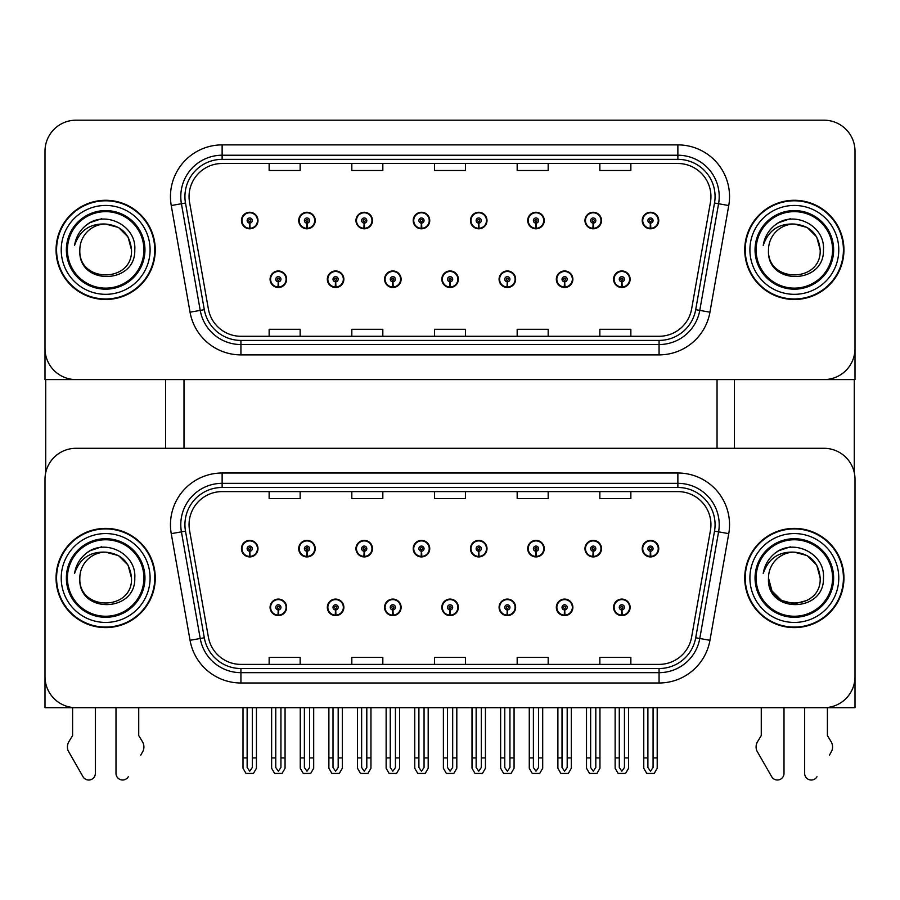 <?xml version="1.0" encoding="UTF-8"?>
<svg xmlns="http://www.w3.org/2000/svg" width="900" height="900" viewBox="0 0 900 900"><rect width="100%" height="100%" fill="white"/><g stroke="black" fill="none" stroke-linecap="round" stroke-linejoin="round"><path stroke-width="1.35" d="M441.832 607.354A8.269 8.269 0 0 0 450.101 615.611A8.269 8.269 0 0 0 458.37 607.354A8.269 8.269 0 0 0 450.101 599.085A8.269 8.269 0 0 0 441.832 607.354M499.084 607.354A8.269 8.269 0 0 0 507.353 615.611A8.269 8.269 0 0 0 515.621 607.354A8.269 8.269 0 0 0 507.353 599.085A8.269 8.269 0 0 0 499.084 607.354M384.581 607.354A8.269 8.269 0 0 0 392.85 615.611A8.269 8.269 0 0 0 401.119 607.354A8.269 8.269 0 0 0 392.85 599.085A8.269 8.269 0 0 0 384.581 607.354M327.33 607.354A8.269 8.269 0 0 0 335.599 615.611A8.269 8.269 0 0 0 343.868 607.354A8.269 8.269 0 0 0 335.599 599.085A8.269 8.269 0 0 0 327.33 607.354M270.079 607.354A8.269 8.269 0 0 0 278.347 615.611A8.269 8.269 0 0 0 286.616 607.354A8.269 8.269 0 0 0 278.347 599.085A8.269 8.269 0 0 0 270.079 607.354M556.335 607.354A8.269 8.269 0 0 0 564.604 615.611A8.269 8.269 0 0 0 572.873 607.354A8.269 8.269 0 0 0 564.604 599.085A8.269 8.269 0 0 0 556.335 607.354M584.966 548.651A8.269 8.269 0 0 0 593.235 556.92A8.269 8.269 0 0 0 601.504 548.651A8.269 8.269 0 0 0 593.235 540.382A8.269 8.269 0 0 0 584.966 548.651M527.715 548.651A8.269 8.269 0 0 0 535.984 556.92A8.269 8.269 0 0 0 544.252 548.651A8.269 8.269 0 0 0 535.984 540.382A8.269 8.269 0 0 0 527.715 548.651M470.464 548.651A8.269 8.269 0 0 0 478.733 556.92A8.269 8.269 0 0 0 487.001 548.651A8.269 8.269 0 0 0 478.733 540.382A8.269 8.269 0 0 0 470.464 548.651M413.213 548.651A8.269 8.269 0 0 0 421.481 556.92A8.269 8.269 0 0 0 429.75 548.651A8.269 8.269 0 0 0 421.481 540.382A8.269 8.269 0 0 0 413.213 548.651M355.961 548.651A8.269 8.269 0 0 0 364.23 556.92A8.269 8.269 0 0 0 372.488 548.651A8.269 8.269 0 0 0 364.23 540.382A8.269 8.269 0 0 0 355.961 548.651M298.71 548.651A8.269 8.269 0 0 0 306.979 556.92A8.269 8.269 0 0 0 315.236 548.651A8.269 8.269 0 0 0 306.979 540.382A8.269 8.269 0 0 0 298.71 548.651M241.459 548.651A8.269 8.269 0 0 0 249.716 556.92A8.269 8.269 0 0 0 257.985 548.651A8.269 8.269 0 0 0 249.716 540.382A8.269 8.269 0 0 0 241.459 548.651M613.586 607.354A8.269 8.269 0 0 0 621.855 615.611A8.269 8.269 0 0 0 630.124 607.354A8.269 8.269 0 0 0 621.855 599.085A8.269 8.269 0 0 0 613.586 607.354M642.217 548.651A8.269 8.269 0 0 0 650.486 556.92A8.269 8.269 0 0 0 658.755 548.651A8.269 8.269 0 0 0 650.486 540.382A8.269 8.269 0 0 0 642.217 548.651M855 707.692L855 479.306A31.005 31.005 0 0 0 823.995 448.301L76.005 448.301A31.005 31.005 0 0 0 45 479.306L45 707.692L855 707.692M183.994 379.586L183.994 448.301M717.041 379.586L717.041 448.301M441.832 279.236A8.269 8.269 0 0 0 450.101 287.505A8.269 8.269 0 0 0 458.37 279.236A8.269 8.269 0 0 0 450.101 270.968A8.269 8.269 0 0 0 441.832 279.236M499.084 279.236A8.269 8.269 0 0 0 507.353 287.505A8.269 8.269 0 0 0 515.621 279.236A8.269 8.269 0 0 0 507.353 270.968A8.269 8.269 0 0 0 499.084 279.236M384.581 279.236A8.269 8.269 0 0 0 392.85 287.505A8.269 8.269 0 0 0 401.119 279.236A8.269 8.269 0 0 0 392.85 270.968A8.269 8.269 0 0 0 384.581 279.236M327.33 279.236A8.269 8.269 0 0 0 335.599 287.505A8.269 8.269 0 0 0 343.868 279.236A8.269 8.269 0 0 0 335.599 270.968A8.269 8.269 0 0 0 327.33 279.236M270.079 279.236A8.269 8.269 0 0 0 278.347 287.505A8.269 8.269 0 0 0 286.616 279.236A8.269 8.269 0 0 0 278.347 270.968A8.269 8.269 0 0 0 270.079 279.236M556.335 279.236A8.269 8.269 0 0 0 564.604 287.505A8.269 8.269 0 0 0 572.873 279.236A8.269 8.269 0 0 0 564.604 270.968A8.269 8.269 0 0 0 556.335 279.236M584.966 220.534A8.269 8.269 0 0 0 593.235 228.803A8.269 8.269 0 0 0 601.504 220.534A8.269 8.269 0 0 0 593.235 212.265A8.269 8.269 0 0 0 584.966 220.534M527.715 220.534A8.269 8.269 0 0 0 535.984 228.803A8.269 8.269 0 0 0 544.252 220.534A8.269 8.269 0 0 0 535.984 212.265A8.269 8.269 0 0 0 527.715 220.534M470.464 220.534A8.269 8.269 0 0 0 478.733 228.803A8.269 8.269 0 0 0 487.001 220.534A8.269 8.269 0 0 0 478.733 212.265A8.269 8.269 0 0 0 470.464 220.534M413.213 220.534A8.269 8.269 0 0 0 421.481 228.803A8.269 8.269 0 0 0 429.75 220.534A8.269 8.269 0 0 0 421.481 212.265A8.269 8.269 0 0 0 413.213 220.534M355.961 220.534A8.269 8.269 0 0 0 364.23 228.803A8.269 8.269 0 0 0 372.488 220.534A8.269 8.269 0 0 0 364.23 212.265A8.269 8.269 0 0 0 355.961 220.534M298.71 220.534A8.269 8.269 0 0 0 306.979 228.803A8.269 8.269 0 0 0 315.236 220.534A8.269 8.269 0 0 0 306.979 212.265A8.269 8.269 0 0 0 298.71 220.534M241.459 220.534A8.269 8.269 0 0 0 249.716 228.803A8.269 8.269 0 0 0 257.985 220.534A8.269 8.269 0 0 0 249.716 212.265A8.269 8.269 0 0 0 241.459 220.534M613.586 279.236A8.269 8.269 0 0 0 621.855 287.505A8.269 8.269 0 0 0 630.124 279.236A8.269 8.269 0 0 0 621.855 270.968A8.269 8.269 0 0 0 613.586 279.236M642.217 220.534A8.269 8.269 0 0 0 650.486 228.803A8.269 8.269 0 0 0 658.755 220.534A8.269 8.269 0 0 0 650.486 212.265A8.269 8.269 0 0 0 642.217 220.534M855 379.586L855 151.189A31.005 31.005 0 0 0 823.995 120.195L76.005 120.195A31.005 31.005 0 0 0 45 151.189L45 379.586L855 379.586M56.059 578.002A49.601 49.601 0 0 0 105.66 627.604A49.601 49.601 0 0 0 155.261 578.002A49.601 49.601 0 0 0 105.66 528.39A49.601 49.601 0 0 0 56.059 578.002M744.739 578.002A49.601 49.601 0 0 0 794.34 627.604A49.601 49.601 0 0 0 843.941 578.002A49.601 49.601 0 0 0 794.34 528.39A49.601 49.601 0 0 0 744.739 578.002M189.056 524.678A33.075 33.075 0 0 1 222.131 491.603L677.869 491.603A33.075 33.075 0 0 1 710.438 530.415L691.627 637.065A33.075 33.075 0 0 1 659.07 664.391L240.93 664.391A33.075 33.075 0 0 1 208.373 637.065L189.562 530.415A33.075 33.075 0 0 1 189.056 524.678M184.928 524.678A37.204 37.204 0 0 0 185.49 531.135L204.3 637.785A37.204 37.204 0 0 0 240.93 668.531L659.07 668.531A37.204 37.204 0 0 0 695.7 637.785L714.51 531.135A37.204 37.204 0 0 0 677.869 487.474L222.131 487.474A37.204 37.204 0 0 0 184.928 524.678M171.248 533.644A51.671 51.671 0 0 1 222.131 473.006L677.869 473.006A51.671 51.671 0 0 1 728.752 533.644L709.954 640.294A51.671 51.671 0 0 1 659.07 682.999L240.93 682.999A51.671 51.671 0 0 1 190.046 640.294L171.248 533.644L181.417 531.855A41.333 41.333 0 0 1 222.131 483.334L677.869 483.334A41.333 41.333 0 0 1 718.582 531.855L699.773 638.505A41.333 41.333 0 0 1 659.07 672.66L240.93 672.66A41.333 41.333 0 0 1 200.227 638.505L181.417 531.855A41.333 41.333 0 0 1 180.787 524.678M823.995 448.301L76.005 448.301M45 479.306L45 676.688A31.005 31.005 0 0 0 76.005 707.692L823.995 707.692A31.005 31.005 0 0 0 855 676.688L855 479.306M434.498 491.603L434.498 498.6L465.502 498.6L465.502 491.603M351.821 491.603L351.821 498.6L382.826 498.6L382.826 491.603M269.145 491.603L269.145 498.6L300.15 498.6L300.15 491.603M517.174 491.603L517.174 498.6L548.179 498.6L548.179 491.603M599.85 491.603L599.85 498.6L630.855 498.6L630.855 491.603M465.502 664.391L465.502 657.394L434.498 657.394L434.498 664.391M382.826 664.391L382.826 657.394L351.821 657.394L351.821 664.391M300.15 664.391L300.15 657.394L269.145 657.394L269.145 664.391M548.179 664.391L548.179 657.394L517.174 657.394L517.174 664.391M630.855 664.391L630.855 657.394L599.85 657.394L599.85 664.391M56.059 249.885A49.601 49.601 0 0 0 105.66 299.486A49.601 49.601 0 0 0 155.261 249.885A49.601 49.601 0 0 0 105.66 200.284A49.601 49.601 0 0 0 56.059 249.885M744.739 249.885A49.601 49.601 0 0 0 794.34 299.486A49.601 49.601 0 0 0 843.941 249.885A49.601 49.601 0 0 0 794.34 200.284A49.601 49.601 0 0 0 744.739 249.885M189.056 196.56A33.075 33.075 0 0 1 222.131 163.496L677.869 163.496A33.075 33.075 0 0 1 710.438 202.309L691.627 308.959A33.075 33.075 0 0 1 659.07 336.285L240.93 336.285A33.075 33.075 0 0 1 208.373 308.959L189.562 202.309A33.075 33.075 0 0 1 189.056 196.56M184.928 196.56A37.204 37.204 0 0 0 185.49 203.018L204.3 309.668A37.204 37.204 0 0 0 240.93 340.414L659.07 340.414A37.204 37.204 0 0 0 695.7 309.668L714.51 203.018A37.204 37.204 0 0 0 677.869 159.356L222.131 159.356A37.204 37.204 0 0 0 184.928 196.56M171.248 205.537A51.671 51.671 0 0 1 222.131 144.889L677.869 144.889A51.671 51.671 0 0 1 728.752 205.537L709.954 312.188A51.671 51.671 0 0 1 659.07 354.881L240.93 354.881A51.671 51.671 0 0 1 190.046 312.188L171.248 205.537L181.417 203.737A41.333 41.333 0 0 1 222.131 155.227L677.869 155.227A41.333 41.333 0 0 1 718.582 203.737L699.773 310.387A41.333 41.333 0 0 1 659.07 344.543L240.93 344.543A41.333 41.333 0 0 1 200.227 310.387L181.417 203.737A41.333 41.333 0 0 1 180.787 196.56M823.995 120.195L76.005 120.195M45 151.189L45 348.581A31.005 31.005 0 0 0 76.005 379.586L823.995 379.586A31.005 31.005 0 0 0 855 348.581L855 151.189M434.498 163.496L434.498 170.494L465.502 170.494L465.502 163.496M351.821 163.496L351.821 170.494L382.826 170.494L382.826 163.496M269.145 163.496L269.145 170.494L300.15 170.494L300.15 163.496M517.174 163.496L517.174 170.494L548.179 170.494L548.179 163.496M599.85 163.496L599.85 170.494L630.855 170.494L630.855 163.496M465.502 336.285L465.502 329.276L434.498 329.276L434.498 336.285M382.826 336.285L382.826 329.276L351.821 329.276L351.821 336.285M300.15 336.285L300.15 329.276L269.145 329.276L269.145 336.285M548.179 336.285L548.179 329.276L517.174 329.276L517.174 336.285M630.855 336.285L630.855 329.276L599.85 329.276L599.85 336.285M624.442 707.692L624.442 767.509L621.855 771.199L619.279 767.509L619.279 757.924L615.139 757.924L615.139 768.251L618.12 773.415L625.59 773.415L628.571 768.251L628.571 707.692M621.742 609.93L621.518 615.094A7.751 7.751 0 0 1 614.104 607.354A7.751 7.751 0 0 1 621.855 599.602A7.751 7.751 0 0 1 629.606 607.354A7.751 7.751 0 0 1 622.192 615.094L621.967 609.93A2.587 2.587 0 0 0 624.442 607.354A2.587 2.587 0 0 0 621.855 604.766A2.587 2.587 0 0 0 619.279 607.354A2.587 2.587 0 0 0 621.742 609.93L621.81 608.377A1.035 1.035 0 0 1 620.82 607.354A1.035 1.035 0 0 1 621.855 606.319A1.035 1.035 0 0 1 622.89 607.354A1.035 1.035 0 0 1 621.9 608.377L621.967 609.93M615.139 707.692L615.139 757.924M619.279 707.692L619.279 757.924M624.442 757.924L628.571 757.924M653.074 707.692L653.074 767.509L650.486 771.199L647.899 767.509L647.899 757.924L643.77 757.924L643.77 768.251L646.751 773.415L654.221 773.415L657.202 768.251L657.202 707.692M650.374 551.227L650.149 556.391A7.751 7.751 0 0 1 642.735 548.651A7.751 7.751 0 0 1 650.486 540.9A7.751 7.751 0 0 1 658.238 548.651A7.751 7.751 0 0 1 650.824 556.391L650.599 551.227A2.587 2.587 0 0 0 653.074 548.651A2.587 2.587 0 0 0 650.486 546.064A2.587 2.587 0 0 0 647.899 548.651A2.587 2.587 0 0 0 650.374 551.227L650.441 549.686A1.035 1.035 0 0 1 649.451 548.651A1.035 1.035 0 0 1 650.486 547.616A1.035 1.035 0 0 1 651.521 548.651A1.035 1.035 0 0 1 650.531 549.686L650.599 551.227M643.77 707.692L643.77 757.924M647.899 707.692L647.899 757.924M653.074 757.924L657.202 757.924M621.742 281.812L621.518 286.976A7.751 7.751 0 0 1 614.104 279.236A7.751 7.751 0 0 1 621.855 271.485A7.751 7.751 0 0 1 629.606 279.236A7.751 7.751 0 0 1 622.192 286.976L621.967 281.812A2.587 2.587 0 0 0 624.442 279.236A2.587 2.587 0 0 0 621.855 276.649A2.587 2.587 0 0 0 619.279 279.236A2.587 2.587 0 0 0 621.742 281.812L621.81 280.271A1.035 1.035 0 0 1 620.82 279.236A1.035 1.035 0 0 1 621.855 278.201A1.035 1.035 0 0 1 622.89 279.236A1.035 1.035 0 0 1 621.9 280.271L621.967 281.812M650.374 223.121L650.149 228.285A7.751 7.751 0 0 1 642.735 220.534A7.751 7.751 0 0 1 650.486 212.782A7.751 7.751 0 0 1 658.238 220.534A7.751 7.751 0 0 1 650.824 228.285L650.599 223.121A2.587 2.587 0 0 0 653.074 220.534A2.587 2.587 0 0 0 650.486 217.958A2.587 2.587 0 0 0 647.899 220.534A2.587 2.587 0 0 0 650.374 223.121L650.441 221.569A1.035 1.035 0 0 1 649.451 220.534A1.035 1.035 0 0 1 650.486 219.499A1.035 1.035 0 0 1 651.521 220.534A1.035 1.035 0 0 1 650.531 221.569L650.599 223.121M650.486 771.199L647.899 767.509M593.123 223.121L592.898 228.285A7.751 7.751 0 0 1 585.484 220.534A7.751 7.751 0 0 1 593.235 212.782A7.751 7.751 0 0 1 600.986 220.534A7.751 7.751 0 0 1 593.572 228.285L593.347 223.121A2.587 2.587 0 0 0 595.811 220.534A2.587 2.587 0 0 0 593.235 217.958A2.587 2.587 0 0 0 590.648 220.534A2.587 2.587 0 0 0 593.123 223.121L593.19 221.569A1.035 1.035 0 0 1 592.2 220.534A1.035 1.035 0 0 1 593.235 219.499A1.035 1.035 0 0 1 594.27 220.534A1.035 1.035 0 0 1 593.28 221.569L593.347 223.121M535.871 223.121L535.646 228.285A7.751 7.751 0 0 1 528.233 220.534A7.751 7.751 0 0 1 535.984 212.782A7.751 7.751 0 0 1 543.735 220.534A7.751 7.751 0 0 1 536.321 228.285L536.096 223.121A2.587 2.587 0 0 0 538.56 220.534A2.587 2.587 0 0 0 535.984 217.958A2.587 2.587 0 0 0 533.396 220.534A2.587 2.587 0 0 0 535.871 223.121L535.939 221.569A1.035 1.035 0 0 1 534.949 220.534A1.035 1.035 0 0 1 535.984 219.499A1.035 1.035 0 0 1 537.019 220.534A1.035 1.035 0 0 1 536.029 221.569L536.096 223.121M538.56 707.692L538.56 767.509L535.984 771.199L533.396 767.509L533.396 757.924L529.267 757.924L529.267 768.251L532.249 773.415L539.719 773.415L542.7 768.251L542.7 707.692M478.62 223.121L478.395 228.285A7.751 7.751 0 0 1 470.981 220.534A7.751 7.751 0 0 1 478.733 212.782A7.751 7.751 0 0 1 486.484 220.534A7.751 7.751 0 0 1 479.07 228.285L478.845 223.121A2.587 2.587 0 0 0 481.309 220.534A2.587 2.587 0 0 0 478.733 217.958A2.587 2.587 0 0 0 476.145 220.534A2.587 2.587 0 0 0 478.62 223.121L478.688 221.569A1.035 1.035 0 0 1 477.697 220.534A1.035 1.035 0 0 1 478.733 219.499A1.035 1.035 0 0 1 479.767 220.534A1.035 1.035 0 0 1 478.777 221.569L478.845 223.121M481.309 707.692L481.309 767.509L478.733 771.199L476.145 767.509L476.145 757.924L472.016 757.924L472.016 768.251L474.998 773.415L482.468 773.415L485.449 768.251L485.449 707.692M421.369 223.121L421.144 228.285A7.751 7.751 0 0 1 413.73 220.534A7.751 7.751 0 0 1 421.481 212.782A7.751 7.751 0 0 1 429.233 220.534A7.751 7.751 0 0 1 421.819 228.285L421.594 223.121A2.587 2.587 0 0 0 424.058 220.534A2.587 2.587 0 0 0 421.481 217.958A2.587 2.587 0 0 0 418.894 220.534A2.587 2.587 0 0 0 421.369 223.121L421.436 221.569A1.035 1.035 0 0 1 420.446 220.534A1.035 1.035 0 0 1 421.481 219.499A1.035 1.035 0 0 1 422.516 220.534A1.035 1.035 0 0 1 421.526 221.569L421.594 223.121M424.058 707.692L424.058 767.509L421.481 771.199L418.894 767.509L418.894 757.924L414.765 757.924L414.765 768.251L417.746 773.415L425.216 773.415L428.197 768.251L428.197 707.692M595.811 707.692L595.811 767.509L593.235 771.199L590.648 767.509L590.648 757.924L586.519 757.924L586.519 768.251L589.5 773.415L596.97 773.415L599.951 768.251L599.951 707.692M593.123 551.227L592.898 556.391A7.751 7.751 0 0 1 585.484 548.651A7.751 7.751 0 0 1 593.235 540.9A7.751 7.751 0 0 1 600.986 548.651A7.751 7.751 0 0 1 593.572 556.391L593.347 551.227A2.587 2.587 0 0 0 595.811 548.651A2.587 2.587 0 0 0 593.235 546.064A2.587 2.587 0 0 0 590.648 548.651A2.587 2.587 0 0 0 593.123 551.227L593.19 549.686A1.035 1.035 0 0 1 592.2 548.651A1.035 1.035 0 0 1 593.235 547.616A1.035 1.035 0 0 1 594.27 548.651A1.035 1.035 0 0 1 593.28 549.686L593.347 551.227M586.519 707.692L586.519 757.924M590.648 707.692L590.648 757.924M595.811 757.924L599.951 757.924M535.871 551.227L535.646 556.391A7.751 7.751 0 0 1 528.233 548.651A7.751 7.751 0 0 1 535.984 540.9A7.751 7.751 0 0 1 543.735 548.651A7.751 7.751 0 0 1 536.321 556.391L536.096 551.227A2.587 2.587 0 0 0 538.56 548.651A2.587 2.587 0 0 0 535.984 546.064A2.587 2.587 0 0 0 533.396 548.651A2.587 2.587 0 0 0 535.871 551.227L535.939 549.686A1.035 1.035 0 0 1 534.949 548.651A1.035 1.035 0 0 1 535.984 547.616A1.035 1.035 0 0 1 537.019 548.651A1.035 1.035 0 0 1 536.029 549.686L536.096 551.227M529.267 707.692L529.267 757.924M533.396 707.692L533.396 757.924M535.984 771.199L533.396 767.509M538.56 757.924L542.7 757.924M478.62 551.227L478.395 556.391A7.751 7.751 0 0 1 470.981 548.651A7.751 7.751 0 0 1 478.733 540.9A7.751 7.751 0 0 1 486.484 548.651A7.751 7.751 0 0 1 479.07 556.391L478.845 551.227A2.587 2.587 0 0 0 481.309 548.651A2.587 2.587 0 0 0 478.733 546.064A2.587 2.587 0 0 0 476.145 548.651A2.587 2.587 0 0 0 478.62 551.227L478.688 549.686A1.035 1.035 0 0 1 477.697 548.651A1.035 1.035 0 0 1 478.733 547.616A1.035 1.035 0 0 1 479.767 548.651A1.035 1.035 0 0 1 478.777 549.686L478.845 551.227M472.016 707.692L472.016 757.924M476.145 707.692L476.145 757.924M478.733 771.199L476.145 767.509M481.309 757.924L485.449 757.924M421.369 551.227L421.144 556.391A7.751 7.751 0 0 1 413.73 548.651A7.751 7.751 0 0 1 421.481 540.9A7.751 7.751 0 0 1 429.233 548.651A7.751 7.751 0 0 1 421.819 556.391L421.594 551.227A2.587 2.587 0 0 0 424.058 548.651A2.587 2.587 0 0 0 421.481 546.064A2.587 2.587 0 0 0 418.894 548.651A2.587 2.587 0 0 0 421.369 551.227L421.436 549.686A1.035 1.035 0 0 1 420.446 548.651A1.035 1.035 0 0 1 421.481 547.616A1.035 1.035 0 0 1 422.516 548.651A1.035 1.035 0 0 1 421.526 549.686L421.594 551.227M414.765 707.692L414.765 757.924M418.894 707.692L418.894 757.924M421.481 771.199L418.894 767.509M424.058 757.924L428.197 757.924M567.191 707.692L567.191 767.509L564.604 771.199L562.028 767.509L562.028 757.924L557.887 757.924L557.887 768.251L560.869 773.415L568.339 773.415L571.32 768.251L571.32 707.692M564.491 609.93L564.266 615.094A7.751 7.751 0 0 1 556.852 607.354A7.751 7.751 0 0 1 564.604 599.602A7.751 7.751 0 0 1 572.355 607.354A7.751 7.751 0 0 1 564.941 615.094L564.716 609.93A2.587 2.587 0 0 0 567.191 607.354A2.587 2.587 0 0 0 564.604 604.766A2.587 2.587 0 0 0 562.028 607.354A2.587 2.587 0 0 0 564.491 609.93L564.559 608.377A1.035 1.035 0 0 1 563.569 607.354A1.035 1.035 0 0 1 564.604 606.319A1.035 1.035 0 0 1 565.639 607.354A1.035 1.035 0 0 1 564.649 608.377L564.716 609.93M557.887 707.692L557.887 757.924M562.028 707.692L562.028 757.924M567.191 757.924L571.32 757.924M509.94 707.692L509.94 767.509L507.353 771.199L504.776 767.509L504.776 757.924L500.636 757.924L500.636 768.251L503.618 773.415L511.088 773.415L514.069 768.251L514.069 707.692M507.24 609.93L507.015 615.094A7.751 7.751 0 0 1 499.601 607.354A7.751 7.751 0 0 1 507.353 599.602A7.751 7.751 0 0 1 515.104 607.354A7.751 7.751 0 0 1 507.69 615.094L507.465 609.93A2.587 2.587 0 0 0 509.94 607.354A2.587 2.587 0 0 0 507.353 604.766A2.587 2.587 0 0 0 504.776 607.354A2.587 2.587 0 0 0 507.24 609.93L507.308 608.377A1.035 1.035 0 0 1 506.317 607.354A1.035 1.035 0 0 1 507.353 606.319A1.035 1.035 0 0 1 508.387 607.354A1.035 1.035 0 0 1 507.397 608.377L507.465 609.93M500.636 707.692L500.636 757.924M504.776 707.692L504.776 757.924M509.94 757.924L514.069 757.924M452.689 707.692L452.689 767.509L450.101 771.199L447.525 767.509L447.525 757.924L443.385 757.924L443.385 768.251L446.366 773.415L453.836 773.415L456.817 768.251L456.817 707.692M449.989 609.93L449.764 615.094A7.751 7.751 0 0 1 442.35 607.354A7.751 7.751 0 0 1 450.101 599.602A7.751 7.751 0 0 1 457.853 607.354A7.751 7.751 0 0 1 450.439 615.094L450.214 609.93A2.587 2.587 0 0 0 452.689 607.354A2.587 2.587 0 0 0 450.101 604.766A2.587 2.587 0 0 0 447.525 607.354A2.587 2.587 0 0 0 449.989 609.93L450.056 608.377A1.035 1.035 0 0 1 449.066 607.354A1.035 1.035 0 0 1 450.101 606.319A1.035 1.035 0 0 1 451.136 607.354A1.035 1.035 0 0 1 450.146 608.377L450.214 609.93M443.385 707.692L443.385 757.924M447.525 707.692L447.525 757.924M452.689 757.924L456.817 757.924M564.491 281.812L564.266 286.976A7.751 7.751 0 0 1 556.852 279.236A7.751 7.751 0 0 1 564.604 271.485A7.751 7.751 0 0 1 572.355 279.236A7.751 7.751 0 0 1 564.941 286.976L564.716 281.812A2.587 2.587 0 0 0 567.191 279.236A2.587 2.587 0 0 0 564.604 276.649A2.587 2.587 0 0 0 562.028 279.236A2.587 2.587 0 0 0 564.491 281.812L564.559 280.271A1.035 1.035 0 0 1 563.569 279.236A1.035 1.035 0 0 1 564.604 278.201A1.035 1.035 0 0 1 565.639 279.236A1.035 1.035 0 0 1 564.649 280.271L564.716 281.812M507.24 281.812L507.015 286.976A7.751 7.751 0 0 1 499.601 279.236A7.751 7.751 0 0 1 507.353 271.485A7.751 7.751 0 0 1 515.104 279.236A7.751 7.751 0 0 1 507.69 286.976L507.465 281.812A2.587 2.587 0 0 0 509.94 279.236A2.587 2.587 0 0 0 507.353 276.649A2.587 2.587 0 0 0 504.776 279.236A2.587 2.587 0 0 0 507.24 281.812L507.308 280.271A1.035 1.035 0 0 1 506.317 279.236A1.035 1.035 0 0 1 507.353 278.201A1.035 1.035 0 0 1 508.387 279.236A1.035 1.035 0 0 1 507.397 280.271L507.465 281.812M449.989 281.812L449.764 286.976A7.751 7.751 0 0 1 442.35 279.236A7.751 7.751 0 0 1 450.101 271.485A7.751 7.751 0 0 1 457.853 279.236A7.751 7.751 0 0 1 450.439 286.976L450.214 281.812A2.587 2.587 0 0 0 452.689 279.236A2.587 2.587 0 0 0 450.101 276.649A2.587 2.587 0 0 0 447.525 279.236A2.587 2.587 0 0 0 449.989 281.812L450.056 280.271A1.035 1.035 0 0 1 449.066 279.236A1.035 1.035 0 0 1 450.101 278.201A1.035 1.035 0 0 1 451.136 279.236A1.035 1.035 0 0 1 450.146 280.271L450.214 281.812M45.72 379.586L45.72 472.646M165.6 379.586L165.6 448.301M734.4 379.586L734.4 448.301M854.28 379.586L854.28 472.646M115.999 707.692L115.999 773.438L115.999 707.692M95.332 707.692L95.332 773.438A6.604 6.604 0 0 1 83.014 776.734L68.175 750.814A10.339 10.339 0 0 1 68.918 741.611L72.596 735.548L68.918 741.611M140.76 755.168L143.156 750.814A10.339 10.339 0 0 0 142.403 741.611L138.735 735.548L138.735 707.692M128.306 776.734A6.604 6.604 0 0 1 115.999 773.438M72.596 707.692L72.596 735.548M142.403 741.611L138.735 735.548M804.668 707.692L804.668 773.438L804.668 707.692M784.001 707.692L784.001 773.438A6.604 6.604 0 0 1 771.694 776.734L756.844 750.814A10.339 10.339 0 0 1 757.597 741.611L761.265 735.548L757.597 741.611M829.44 755.168L831.825 750.814A10.339 10.339 0 0 0 831.082 741.611L827.404 735.548L827.404 707.692M816.986 776.734A6.604 6.604 0 0 1 804.668 773.438M761.265 707.692L761.265 735.548M831.082 741.611L827.404 735.548M143.899 578.002A38.239 38.239 0 0 1 105.66 616.241A38.239 38.239 0 0 1 67.421 578.002A38.239 38.239 0 0 1 105.66 539.764A38.239 38.239 0 0 1 143.899 578.002M56.576 578.002A49.084 49.084 0 0 1 105.66 528.908A49.084 49.084 0 0 1 154.755 578.002A49.084 49.084 0 0 1 105.66 627.086A49.084 49.084 0 0 1 56.576 578.002M105.66 552.161C90.022 551.419 79.65 558.551 74.554 573.559C75.859 565.211 79.808 558.416 86.389 553.174C105.03 537.941 136.688 553.68 134.775 578.002C135.968 613.058 77.535 613.879 79.83 578.002C78.244 611.325 133.076 611.325 131.501 578.002C133.076 611.325 78.244 611.325 79.83 578.002C78.244 611.325 133.076 611.325 131.501 578.002C133.076 611.325 78.244 611.325 79.83 578.002C78.244 611.325 133.076 611.325 131.501 578.002C133.076 611.325 78.244 611.325 79.83 578.002A25.841 25.841 0 0 1 105.66 552.161L118.575 555.626L128.036 565.076L131.501 578.002L128.036 565.076L118.575 555.626L105.66 552.161L118.575 555.626L128.036 565.076L131.501 578.002L128.036 565.076L118.575 555.626L105.66 552.161C121.354 553.691 129.96 562.309 131.501 578.002M86.355 553.196L89.944 550.778L101.655 546.829M832.579 249.885A38.239 38.239 0 0 1 794.34 288.124A38.239 38.239 0 0 1 756.101 249.885A38.239 38.239 0 0 1 794.34 211.646A38.239 38.239 0 0 1 832.579 249.885M745.245 249.885A49.084 49.084 0 0 1 794.34 200.801A49.084 49.084 0 0 1 843.424 249.885A49.084 49.084 0 0 1 794.34 298.969A49.084 49.084 0 0 1 745.245 249.885M794.34 224.055C778.702 223.301 768.33 230.434 763.222 245.441C764.539 237.105 768.488 230.31 775.058 225.056C793.71 209.824 825.367 225.574 823.444 249.885C824.648 284.951 766.215 285.761 768.499 249.885C766.924 283.219 821.756 283.219 820.17 249.885C821.756 283.219 766.924 283.219 768.499 249.885C766.924 283.219 821.756 283.219 820.17 249.885C821.756 283.219 766.924 283.219 768.499 249.885C766.924 283.219 821.756 283.219 820.17 249.885L816.716 236.97L807.255 227.509L794.34 224.055L807.255 227.509L816.716 236.97L820.17 249.885L816.716 236.97L807.255 227.509L794.34 224.055L807.255 227.509L816.716 236.97L820.17 249.885C818.64 234.191 810.034 225.585 794.34 224.055A25.841 25.841 0 0 0 768.499 249.885M775.035 225.09L778.624 222.671L790.335 218.711M832.579 578.002A38.239 38.239 0 0 1 794.34 616.241A38.239 38.239 0 0 1 756.101 578.002A38.239 38.239 0 0 1 794.34 539.764A38.239 38.239 0 0 1 832.579 578.002M745.245 578.002A49.084 49.084 0 0 1 794.34 528.908A49.084 49.084 0 0 1 843.424 578.002A49.084 49.084 0 0 1 794.34 627.086A49.084 49.084 0 0 1 745.245 578.002M794.34 552.161C810.034 553.691 818.64 562.309 820.17 578.002C821.756 611.325 766.924 611.325 768.499 578.002A25.841 25.841 0 0 1 794.34 552.161L807.255 555.626L816.716 565.076L820.17 578.002L816.716 565.076L807.255 555.626L794.34 552.161L807.255 555.626L816.716 565.076L820.17 578.002L816.716 565.076L807.255 555.626L794.34 552.161C778.702 551.419 768.33 558.551 763.222 573.559C764.539 565.211 768.488 558.416 775.058 553.174C793.71 537.941 825.367 553.68 823.444 578.002C824.648 613.058 766.215 613.879 768.499 578.002C766.924 611.325 821.756 611.325 820.17 578.002C821.756 611.325 766.924 611.325 768.499 578.002L771.964 590.918L781.425 600.379L794.34 603.832L807.255 600.379M820.17 578.002C821.756 611.325 766.924 611.325 768.499 578.002M775.035 553.196L778.624 550.778L790.335 546.829M143.899 249.885A38.239 38.239 0 0 1 105.66 288.124A38.239 38.239 0 0 1 67.421 249.885A38.239 38.239 0 0 1 105.66 211.646A38.239 38.239 0 0 1 143.899 249.885M56.576 249.885A49.084 49.084 0 0 1 105.66 200.801A49.084 49.084 0 0 1 154.755 249.885A49.084 49.084 0 0 1 105.66 298.969A49.084 49.084 0 0 1 56.576 249.885M105.66 224.055C90.022 223.301 79.65 230.434 74.554 245.441C75.859 237.105 79.808 230.31 86.389 225.056C105.03 209.824 136.688 225.574 134.775 249.885C135.968 284.951 77.535 285.761 79.83 249.885C78.244 283.219 133.076 283.219 131.501 249.885C133.076 283.219 78.244 283.219 79.83 249.885C78.244 283.219 133.076 283.219 131.501 249.885C133.076 283.219 78.244 283.219 79.83 249.885C78.244 283.219 133.076 283.219 131.501 249.885C133.076 283.219 78.244 283.219 79.83 249.885A25.841 25.841 0 0 1 105.66 224.055L118.575 227.509L128.036 236.97L131.501 249.885L128.036 236.97L118.575 227.509L105.66 224.055L118.575 227.509L128.036 236.97L131.501 249.885L128.036 236.97L118.575 227.509L105.66 224.055C121.354 225.585 129.96 234.191 131.501 249.885M86.355 225.09L89.944 222.671L101.655 218.711M366.806 707.692L366.806 767.509L364.23 771.199L361.642 767.509L361.642 757.924L357.514 757.924L357.514 768.251L360.495 773.415L367.965 773.415L370.946 768.251L370.946 707.692M364.118 551.227L363.892 556.391A7.751 7.751 0 0 1 356.479 548.651A7.751 7.751 0 0 1 364.23 540.9A7.751 7.751 0 0 1 371.981 548.651A7.751 7.751 0 0 1 364.567 556.391L364.343 551.227A2.587 2.587 0 0 0 366.806 548.651A2.587 2.587 0 0 0 364.23 546.064A2.587 2.587 0 0 0 361.642 548.651A2.587 2.587 0 0 0 364.118 551.227L364.185 549.686A1.035 1.035 0 0 1 363.195 548.651A1.035 1.035 0 0 1 364.23 547.616A1.035 1.035 0 0 1 365.254 548.651A1.035 1.035 0 0 1 364.275 549.686L364.343 551.227M357.514 707.692L357.514 757.924M361.642 707.692L361.642 757.924M366.806 757.924L370.946 757.924M309.555 707.692L309.555 767.509L306.979 771.199L304.391 767.509L304.391 757.924L300.251 757.924L300.251 768.251L303.244 773.415L310.702 773.415L313.695 768.251L313.695 707.692M306.866 551.227L306.641 556.391A7.751 7.751 0 0 1 299.228 548.651A7.751 7.751 0 0 1 306.979 540.9A7.751 7.751 0 0 1 314.73 548.651A7.751 7.751 0 0 1 307.316 556.391L307.091 551.227A2.587 2.587 0 0 0 309.555 548.651A2.587 2.587 0 0 0 306.979 546.064A2.587 2.587 0 0 0 304.391 548.651A2.587 2.587 0 0 0 306.866 551.227L306.934 549.686A1.035 1.035 0 0 1 305.944 548.651A1.035 1.035 0 0 1 306.979 547.616A1.035 1.035 0 0 1 308.002 548.651A1.035 1.035 0 0 1 307.024 549.686L307.091 551.227M300.251 707.692L300.251 757.924M304.391 707.692L304.391 757.924M309.555 757.924L313.695 757.924M252.304 707.692L252.304 767.509L249.716 771.199L247.14 767.509L247.14 757.924L243 757.924L243 768.251L245.993 773.415L253.451 773.415L256.444 768.251L256.444 707.692M249.604 551.227L249.379 556.391A7.751 7.751 0 0 1 241.976 548.651A7.751 7.751 0 0 1 249.716 540.9A7.751 7.751 0 0 1 257.468 548.651A7.751 7.751 0 0 1 250.065 556.391L249.84 551.227A2.587 2.587 0 0 0 252.304 548.651A2.587 2.587 0 0 0 249.716 546.064A2.587 2.587 0 0 0 247.14 548.651A2.587 2.587 0 0 0 249.604 551.227L249.671 549.686A1.035 1.035 0 0 1 248.692 548.651A1.035 1.035 0 0 1 249.716 547.616A1.035 1.035 0 0 1 250.751 548.651A1.035 1.035 0 0 1 249.773 549.686L249.84 551.227M243 707.692L243 757.924M247.14 707.692L247.14 757.924M252.304 757.924L256.444 757.924M364.118 223.121L363.892 228.285A7.751 7.751 0 0 1 356.479 220.534A7.751 7.751 0 0 1 364.23 212.782A7.751 7.751 0 0 1 371.981 220.534A7.751 7.751 0 0 1 364.567 228.285L364.343 223.121A2.587 2.587 0 0 0 366.806 220.534A2.587 2.587 0 0 0 364.23 217.958A2.587 2.587 0 0 0 361.642 220.534A2.587 2.587 0 0 0 364.118 223.121L364.185 221.569A1.035 1.035 0 0 1 363.195 220.534A1.035 1.035 0 0 1 364.23 219.499A1.035 1.035 0 0 1 365.254 220.534A1.035 1.035 0 0 1 364.275 221.569L364.343 223.121M364.23 771.199L361.642 767.509M306.866 223.121L306.641 228.285A7.751 7.751 0 0 1 299.228 220.534A7.751 7.751 0 0 1 306.979 212.782A7.751 7.751 0 0 1 314.73 220.534A7.751 7.751 0 0 1 307.316 228.285L307.091 223.121A2.587 2.587 0 0 0 309.555 220.534A2.587 2.587 0 0 0 306.979 217.958A2.587 2.587 0 0 0 304.391 220.534A2.587 2.587 0 0 0 306.866 223.121L306.934 221.569A1.035 1.035 0 0 1 305.944 220.534A1.035 1.035 0 0 1 306.979 219.499A1.035 1.035 0 0 1 308.002 220.534A1.035 1.035 0 0 1 307.024 221.569L307.091 223.121M306.979 771.199L304.391 767.509M249.604 223.121L249.379 228.285A7.751 7.751 0 0 1 241.976 220.534A7.751 7.751 0 0 1 249.716 212.782A7.751 7.751 0 0 1 257.468 220.534A7.751 7.751 0 0 1 250.065 228.285L249.84 223.121A2.587 2.587 0 0 0 252.304 220.534A2.587 2.587 0 0 0 249.716 217.958A2.587 2.587 0 0 0 247.14 220.534A2.587 2.587 0 0 0 249.604 223.121L249.671 221.569A1.035 1.035 0 0 1 248.692 220.534A1.035 1.035 0 0 1 249.716 219.499A1.035 1.035 0 0 1 250.751 220.534A1.035 1.035 0 0 1 249.773 221.569L249.84 223.121M249.716 771.199L247.14 767.509M392.738 281.812L392.512 286.976A7.751 7.751 0 0 1 385.099 279.236A7.751 7.751 0 0 1 392.85 271.485A7.751 7.751 0 0 1 400.601 279.236A7.751 7.751 0 0 1 393.188 286.976L392.963 281.812A2.587 2.587 0 0 0 395.438 279.236A2.587 2.587 0 0 0 392.85 276.649A2.587 2.587 0 0 0 390.262 279.236A2.587 2.587 0 0 0 392.738 281.812L392.805 280.271A1.035 1.035 0 0 1 391.815 279.236A1.035 1.035 0 0 1 392.85 278.201A1.035 1.035 0 0 1 393.885 279.236A1.035 1.035 0 0 1 392.895 280.271L392.963 281.812M335.486 281.812L335.261 286.976A7.751 7.751 0 0 1 327.848 279.236A7.751 7.751 0 0 1 335.599 271.485A7.751 7.751 0 0 1 343.35 279.236A7.751 7.751 0 0 1 335.936 286.976L335.711 281.812A2.587 2.587 0 0 0 338.186 279.236A2.587 2.587 0 0 0 335.599 276.649A2.587 2.587 0 0 0 333.011 279.236A2.587 2.587 0 0 0 335.486 281.812L335.554 280.271A1.035 1.035 0 0 1 334.564 279.236A1.035 1.035 0 0 1 335.599 278.201A1.035 1.035 0 0 1 336.634 279.236A1.035 1.035 0 0 1 335.644 280.271L335.711 281.812M278.235 281.812L278.01 286.976A7.751 7.751 0 0 1 270.596 279.236A7.751 7.751 0 0 1 278.347 271.485A7.751 7.751 0 0 1 286.099 279.236A7.751 7.751 0 0 1 278.685 286.976L278.46 281.812A2.587 2.587 0 0 0 280.935 279.236A2.587 2.587 0 0 0 278.347 276.649A2.587 2.587 0 0 0 275.76 279.236A2.587 2.587 0 0 0 278.235 281.812L278.303 280.271A1.035 1.035 0 0 1 277.312 279.236A1.035 1.035 0 0 1 278.347 278.201A1.035 1.035 0 0 1 279.382 279.236A1.035 1.035 0 0 1 278.392 280.271L278.46 281.812M395.438 707.692L395.438 767.509L392.85 771.199L390.262 767.509L390.262 757.924L386.134 757.924L386.134 768.251L389.115 773.415L396.585 773.415L399.566 768.251L399.566 707.692M392.738 609.93L392.512 615.094A7.751 7.751 0 0 1 385.099 607.354A7.751 7.751 0 0 1 392.85 599.602A7.751 7.751 0 0 1 400.601 607.354A7.751 7.751 0 0 1 393.188 615.094L392.963 609.93A2.587 2.587 0 0 0 395.438 607.354A2.587 2.587 0 0 0 392.85 604.766A2.587 2.587 0 0 0 390.262 607.354A2.587 2.587 0 0 0 392.738 609.93L392.805 608.377A1.035 1.035 0 0 1 391.815 607.354A1.035 1.035 0 0 1 392.85 606.319A1.035 1.035 0 0 1 393.885 607.354A1.035 1.035 0 0 1 392.895 608.377L392.963 609.93M386.134 707.692L386.134 757.924M390.262 707.692L390.262 757.924M395.438 757.924L399.566 757.924M338.186 707.692L338.186 767.509L335.599 771.199L333.011 767.509L333.011 757.924L328.882 757.924L328.882 768.251L331.864 773.415L339.334 773.415L342.315 768.251L342.315 707.692M335.486 609.93L335.261 615.094A7.751 7.751 0 0 1 327.848 607.354A7.751 7.751 0 0 1 335.599 599.602A7.751 7.751 0 0 1 343.35 607.354A7.751 7.751 0 0 1 335.936 615.094L335.711 609.93A2.587 2.587 0 0 0 338.186 607.354A2.587 2.587 0 0 0 335.599 604.766A2.587 2.587 0 0 0 333.011 607.354A2.587 2.587 0 0 0 335.486 609.93L335.554 608.377A1.035 1.035 0 0 1 334.564 607.354A1.035 1.035 0 0 1 335.599 606.319A1.035 1.035 0 0 1 336.634 607.354A1.035 1.035 0 0 1 335.644 608.377L335.711 609.93M328.882 707.692L328.882 757.924M333.011 707.692L333.011 757.924M338.186 757.924L342.315 757.924M280.935 707.692L280.935 767.509L278.347 771.199L275.76 767.509L275.76 757.924L271.631 757.924L271.631 768.251L274.613 773.415L282.082 773.415L285.064 768.251L285.064 707.692M278.235 609.93L278.01 615.094A7.751 7.751 0 0 1 270.596 607.354A7.751 7.751 0 0 1 278.347 599.602A7.751 7.751 0 0 1 286.099 607.354A7.751 7.751 0 0 1 278.685 615.094L278.46 609.93A2.587 2.587 0 0 0 280.935 607.354A2.587 2.587 0 0 0 278.347 604.766A2.587 2.587 0 0 0 275.76 607.354A2.587 2.587 0 0 0 278.235 609.93L278.303 608.377A1.035 1.035 0 0 1 277.312 607.354A1.035 1.035 0 0 1 278.347 606.319A1.035 1.035 0 0 1 279.382 607.354A1.035 1.035 0 0 1 278.392 608.377L278.46 609.93M271.631 707.692L271.631 757.924M275.76 707.692L275.76 757.924M280.935 757.924L285.064 757.924M677.869 473.006L677.869 487.474M181.417 531.855L185.49 531.135M240.93 682.999L240.93 668.531M659.07 668.531L659.07 682.999M695.7 637.785L709.954 640.294M190.046 640.294L204.3 637.785M714.51 531.135L728.752 533.644M222.131 473.006L222.131 487.474M677.869 144.889L677.869 159.356M181.417 203.737L185.49 203.018M240.93 354.881L240.93 340.414M659.07 340.414L659.07 354.881M695.7 309.668L709.954 312.188M190.046 312.188L204.3 309.668M714.51 203.018L728.752 205.537M222.131 144.889L222.131 159.356M621.518 615.094A7.751 7.751 0 0 1 614.104 607.354M650.149 556.391A7.751 7.751 0 0 1 642.735 548.651M621.518 286.976A7.751 7.751 0 0 1 614.104 279.236M650.149 228.285A7.751 7.751 0 0 1 642.735 220.534M592.898 228.285A7.751 7.751 0 0 1 585.484 220.534M535.646 228.285A7.751 7.751 0 0 1 528.233 220.534M478.395 228.285A7.751 7.751 0 0 1 470.981 220.534M421.144 228.285A7.751 7.751 0 0 1 413.73 220.534M592.898 556.391A7.751 7.751 0 0 1 585.484 548.651M535.646 556.391A7.751 7.751 0 0 1 528.233 548.651M478.395 556.391A7.751 7.751 0 0 1 470.981 548.651M421.144 556.391A7.751 7.751 0 0 1 413.73 548.651M564.266 615.094A7.751 7.751 0 0 1 556.852 607.354M507.015 615.094A7.751 7.751 0 0 1 499.601 607.354M449.764 615.094A7.751 7.751 0 0 1 442.35 607.354M564.266 286.976A7.751 7.751 0 0 1 556.852 279.236M507.015 286.976A7.751 7.751 0 0 1 499.601 279.236M449.764 286.976A7.751 7.751 0 0 1 442.35 279.236M144.956 578.002A39.296 39.296 0 0 1 105.66 617.299A39.296 39.296 0 0 1 66.364 578.002A39.296 39.296 0 0 1 105.66 538.706A39.296 39.296 0 0 1 144.956 578.002M61.223 578.002A44.438 44.438 0 0 1 105.66 533.565A44.438 44.438 0 0 1 150.097 578.002A44.438 44.438 0 0 1 105.66 622.44A44.438 44.438 0 0 1 61.223 578.002M833.636 249.885A39.296 39.296 0 0 1 794.34 289.181A39.296 39.296 0 0 1 755.044 249.885A39.296 39.296 0 0 1 794.34 210.589A39.296 39.296 0 0 1 833.636 249.885M749.903 249.885A44.438 44.438 0 0 1 794.34 205.447A44.438 44.438 0 0 1 838.778 249.885A44.438 44.438 0 0 1 794.34 294.322A44.438 44.438 0 0 1 749.903 249.885M833.636 578.002A39.296 39.296 0 0 1 794.34 617.299A39.296 39.296 0 0 1 755.044 578.002A39.296 39.296 0 0 1 794.34 538.706A39.296 39.296 0 0 1 833.636 578.002M749.903 578.002A44.438 44.438 0 0 1 794.34 533.565A44.438 44.438 0 0 1 838.778 578.002A44.438 44.438 0 0 1 794.34 622.44A44.438 44.438 0 0 1 749.903 578.002M144.956 249.885A39.296 39.296 0 0 1 105.66 289.181A39.296 39.296 0 0 1 66.364 249.885A39.296 39.296 0 0 1 105.66 210.589A39.296 39.296 0 0 1 144.956 249.885M61.223 249.885A44.438 44.438 0 0 1 105.66 205.447A44.438 44.438 0 0 1 150.097 249.885A44.438 44.438 0 0 1 105.66 294.322A44.438 44.438 0 0 1 61.223 249.885M363.892 556.391A7.751 7.751 0 0 1 356.479 548.651M306.641 556.391A7.751 7.751 0 0 1 299.228 548.651M249.379 556.391A7.751 7.751 0 0 1 241.976 548.651M363.892 228.285A7.751 7.751 0 0 1 356.479 220.534M306.641 228.285A7.751 7.751 0 0 1 299.228 220.534M249.379 228.285A7.751 7.751 0 0 1 241.976 220.534M392.512 286.976A7.751 7.751 0 0 1 385.099 279.236M335.261 286.976A7.751 7.751 0 0 1 327.848 279.236M278.01 286.976A7.751 7.751 0 0 1 270.596 279.236M392.512 615.094A7.751 7.751 0 0 1 385.099 607.354M335.261 615.094A7.751 7.751 0 0 1 327.848 607.354M278.01 615.094A7.751 7.751 0 0 1 270.596 607.354"/></g></svg>
